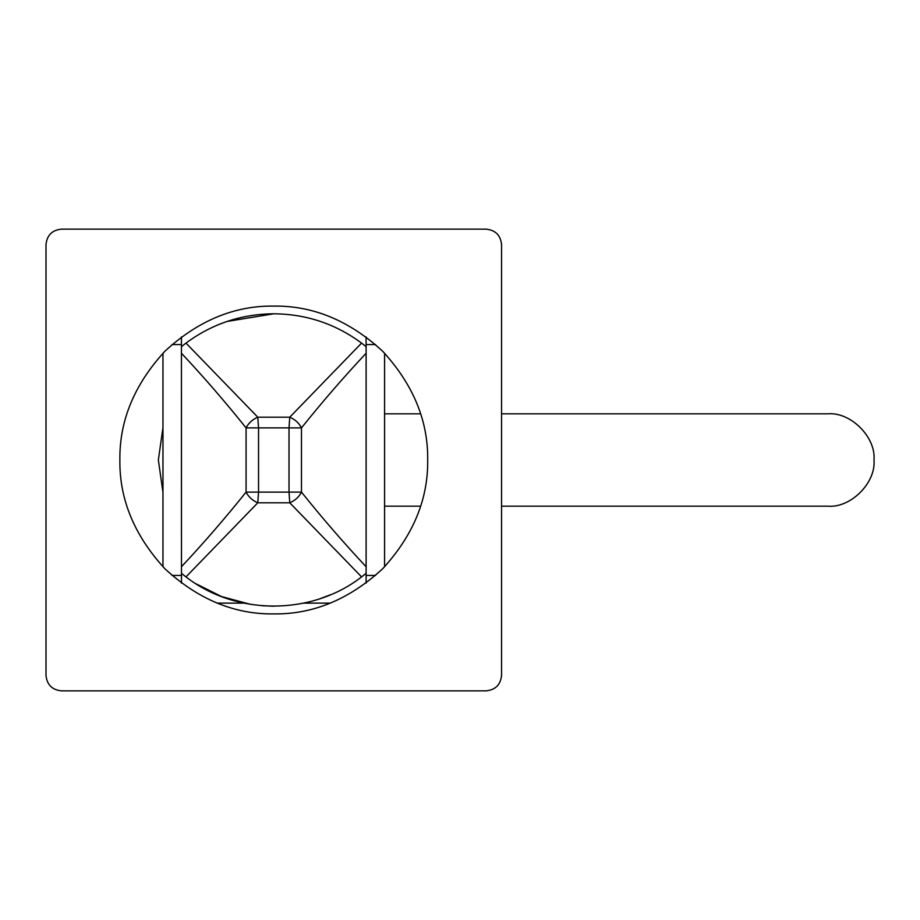 <?xml version="1.0" encoding="UTF-8"?>
<svg xmlns="http://www.w3.org/2000/svg" width="920" height="920" viewBox="0 0 920 920"><rect width="100%" height="100%" fill="white"/><g stroke="black" fill="none" stroke-linecap="round" stroke-linejoin="round"><path stroke-width="1.38" d="M181.435 336.881L181.481 583.153M272.757 613.904L274.792 613.904M274.792 306.096L273.78 306.096C234.496 305.566 198.225 320.597 164.956 351.175C134.366 384.445 119.347 420.716 119.876 460C119.347 499.284 134.366 535.555 164.956 568.824C198.225 599.403 234.496 614.433 273.78 613.904C313.053 614.433 349.335 599.403 382.605 568.824C413.183 535.555 428.202 499.284 427.685 460C428.202 420.716 413.183 384.445 382.605 351.175C349.335 320.597 313.053 305.566 273.78 306.096L272.757 306.096M375.578 344.574L366.114 344.574L366.068 336.846M501.549 675.464C500.572 684.744 495.443 689.873 486.162 690.851C495.443 689.873 500.572 684.744 501.549 675.464L501.549 244.536C500.572 235.255 495.443 230.126 486.162 229.149C495.443 230.126 500.572 235.255 501.549 244.536M61.387 690.851C52.106 689.873 46.977 684.744 46 675.464C46.977 684.744 52.106 689.873 61.387 690.851L486.162 690.851M46 244.536C46.977 235.255 52.106 230.126 61.387 229.149C52.106 230.126 46.977 235.255 46 244.536L46 675.464M162.966 566.8L162.966 353.199M366.114 344.574L366.114 575.425L375.578 575.425M366.114 583.119L366.114 575.425M384.583 353.199L384.583 566.8M486.162 229.149L61.387 229.149M273.78 313.789C241.293 314.077 212.025 323.851 185.978 343.091L257.772 417.185L289.777 417.185L361.572 343.091L366.114 346.644L361.572 343.091C335.512 323.84 306.256 314.077 273.78 313.789L227.067 321.448M185.92 343.125L181.435 346.644L185.978 343.091M162.966 492.315L158.355 460L162.966 427.685M366.114 353.245C344.022 376.786 322.471 401.672 301.472 427.892L246.077 427.892C248.492 423.119 252.39 419.554 257.772 417.185L258.543 427.892L258.543 492.108L289.018 492.108L289.018 427.892L289.777 417.185C295.159 419.554 299.058 423.119 301.472 427.892L301.472 492.108C299.058 496.88 295.159 500.445 289.777 502.815L257.772 502.815C252.39 500.445 248.492 496.88 246.077 492.108L246.077 427.892C225.089 401.672 203.538 376.786 181.435 353.245M181.435 566.754C203.538 543.214 225.078 518.328 246.077 492.108L258.543 492.108L257.772 502.815L185.978 576.909L181.435 573.355L185.978 576.909C235.98 615.79 311.65 615.733 361.572 576.909L289.777 502.815L289.018 492.108L301.472 492.108C322.471 518.328 344.022 543.214 366.114 566.754M366.114 573.355L361.572 576.909M501.549 506.172L827.827 506.172C850.678 508.231 876.058 482.839 874 460C876.058 437.161 850.678 411.769 827.827 413.827L501.549 413.827M420.589 413.827L384.583 413.827M384.583 506.172L420.589 506.172M195.799 583.683L221.513 596.551L250.32 604.313L221.513 596.551L195.799 583.683M262.085 605.74L273.884 606.211L262.085 605.74M320.298 598.609L330.671 594.688L320.298 598.609M222.433 596.896L226.987 598.518M261.924 605.728L273.815 606.211M171.982 575.425L181.435 575.425M181.435 344.574L171.982 344.574M330.349 603.129L303.623 603.129M243.927 603.129L217.212 603.129"/></g></svg>
